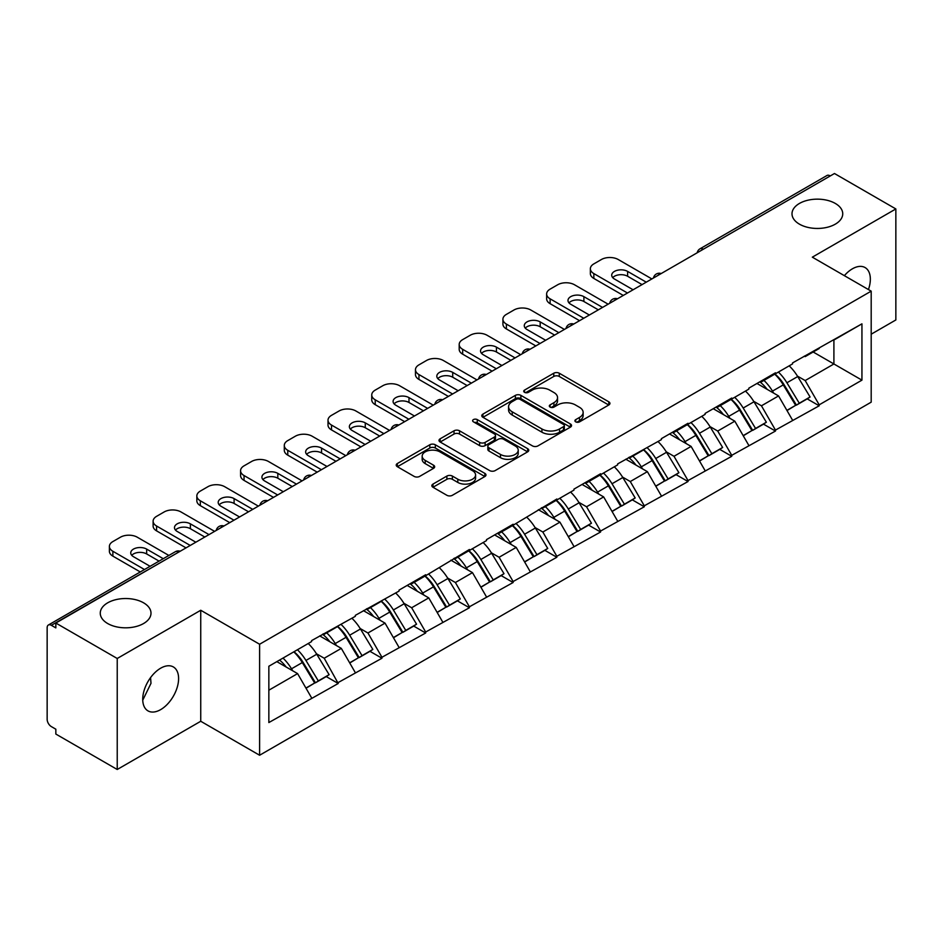 <?xml version="1.0" encoding="UTF-8"?>
<svg xmlns="http://www.w3.org/2000/svg" width="943" height="943" viewBox="0 0 943 943"><rect width="100%" height="100%" fill="white"/><g stroke="black" fill="none" stroke-linecap="round" stroke-linejoin="round"><path stroke-width="1.41" d="M143.572 602.813A25.367 14.652 0 0 0 115.918 599.642A25.367 14.652 0 0 0 100.264 613.174A25.367 14.652 0 0 0 107.691 623.535A25.367 14.652 0 0 0 135.332 626.706A25.367 14.652 0 0 0 150.998 613.174A25.367 14.652 0 0 0 143.572 602.813M835.309 203.44A25.367 14.652 0 0 0 807.668 200.27A25.367 14.652 0 0 0 792.002 213.802A25.367 14.652 0 0 0 799.428 224.151A25.367 14.652 0 0 0 827.082 227.334A25.367 14.652 0 0 0 842.736 213.802A25.367 14.652 0 0 0 835.309 203.44M575.702 421.863A2.723 1.568 0 0 0 579.556 421.863L608.789 404.995A3.89 2.251 0 0 0 609.932 403.404A3.89 2.251 0 0 0 608.789 401.812L559.27 373.228A3.89 2.251 0 0 0 553.765 373.228L524.532 390.096A2.723 1.568 0 0 0 523.73 391.215A2.723 1.568 0 0 0 524.532 392.323A2.723 1.568 0 0 0 528.386 392.323L532.17 390.143A12.448 7.19 0 0 1 549.769 390.143L553.906 392.524A12.448 7.19 0 0 1 557.549 397.604A12.448 7.19 0 0 1 553.906 402.685L550.123 404.877A2.723 1.568 0 0 0 549.321 405.985A2.723 1.568 0 0 0 550.123 407.093A2.723 1.568 0 0 0 553.965 407.093L557.749 404.912A12.448 7.19 0 0 1 575.36 404.912L579.485 407.293A12.448 7.19 0 0 1 583.139 412.374A12.448 7.19 0 0 1 579.485 417.454L575.702 419.647A2.723 1.568 0 0 0 574.912 420.755A2.723 1.568 0 0 0 575.702 421.863L575.702 419.647M150.562 677.628L150.998 683.321L142.747 700.178M160.664 668.198A25.367 14.652 -60 0 1 173.347 666.937A25.367 14.652 -60 0 1 177.237 687.258A25.367 14.652 -60 0 1 160.664 709.619A25.367 14.652 -60 0 1 147.98 710.881A25.367 14.652 -60 0 1 144.09 690.547A25.367 14.652 -60 0 1 160.664 668.198M844.362 275.662A25.367 14.652 -60 0 1 852.401 268.814A25.367 14.652 -60 0 1 865.085 267.564A25.367 14.652 -60 0 1 868.444 289.56M432.99 484.089A3.89 2.251 0 0 0 431.847 485.68A3.89 2.251 0 0 0 432.99 487.272L446.876 495.287A3.89 2.251 0 0 0 452.381 495.287L484.843 476.545A3.89 2.251 0 0 0 485.987 474.954A3.89 2.251 0 0 0 484.843 473.374L435.324 444.778A3.89 2.251 0 0 0 429.819 444.778L397.357 463.52A3.89 2.251 0 0 0 396.225 465.111A3.89 2.251 0 0 0 397.357 466.702L414.142 476.392A3.89 2.251 0 0 0 419.647 476.392L433.532 468.365A3.89 2.251 0 0 0 434.676 466.773A3.89 2.251 0 0 0 433.532 465.194L425.21 460.384A10.408 6.012 0 0 1 422.169 456.141A10.408 6.012 0 0 1 428.594 450.589A10.408 6.012 0 0 1 439.933 451.886L472.537 470.71A10.408 6.012 0 0 1 475.578 474.954A10.408 6.012 0 0 1 469.154 480.506A10.408 6.012 0 0 1 457.815 479.209L452.381 476.074A3.89 2.251 0 0 0 446.876 476.074L432.99 484.089L432.99 487.272L446.876 479.303L446.876 476.074M200.741 610.262L117.227 658.485L55.837 623.04L834.472 173.512L895.85 208.945L812.324 257.168L871.191 291.151L259.608 644.246L200.741 610.262L200.741 721.265L259.608 755.249L259.608 644.246M532.441 445.886A3.89 2.251 0 0 0 537.946 445.886L570.409 427.144A3.89 2.251 0 0 0 571.552 425.564A3.89 2.251 0 0 0 570.409 423.973L520.89 395.376A3.89 2.251 0 0 0 515.385 395.376L482.922 414.118A3.89 2.251 0 0 0 481.779 415.71A3.89 2.251 0 0 0 482.922 417.301L532.441 445.886M474.518 422.452A2.723 1.568 0 0 1 477.276 422.841L477.276 419.6L527.632 448.668A3.89 2.251 0 0 1 528.764 450.259A3.89 2.251 0 0 1 527.632 451.85L495.169 470.592A3.89 2.251 0 0 1 489.665 470.592L440.145 441.996L440.145 438.825A3.89 2.251 0 0 0 439.002 440.416A3.89 2.251 0 0 0 440.145 441.996M440.145 438.825L454.031 430.798A3.89 2.251 0 0 1 459.536 430.798L479.622 442.397A3.89 2.251 0 0 0 485.126 442.397L494.344 437.08A3.89 2.251 0 0 0 495.476 435.489A3.89 2.251 0 0 0 494.344 433.898L473.433 421.827A2.723 1.568 0 0 1 472.632 420.719A2.723 1.568 0 0 1 474.317 419.258A2.723 1.568 0 0 1 477.276 419.6M259.608 755.249L871.191 402.166L871.191 291.151M293.992 651.743A26.557 15.336 -120 0 1 303.08 662.363L315.457 682.803L326.254 676.579L338.231 683.486L324.215 658.238L316.447 653.758M338.231 683.486L268.849 722.562L268.849 666.253L311.603 641.57L311.603 640.603L355.322 616.333L355.322 615.355L399.042 591.084L399.042 590.118L425.67 574.747L425.67 575.713L469.402 549.498L469.402 550.464L486.494 540.598L486.494 539.632L513.122 524.249L513.122 525.227L556.841 499.012L556.841 499.979L573.945 490.112L573.945 489.134L600.573 473.763L600.573 474.742L617.665 464.864L617.665 463.897L661.397 439.627L661.397 438.648L688.025 423.277L688.025 424.244L705.116 414.378L705.116 413.411L731.744 398.029L731.744 399.007L748.836 389.129L748.836 388.162L775.464 372.791L775.464 373.758L792.568 363.892L792.568 362.914L861.937 323.838L861.937 380.147L819.196 404.83L805.181 380.559L797.413 376.08M774.957 374.053A26.557 15.336 -120 0 1 784.057 384.685L796.434 405.125L807.22 398.889L819.196 405.796L819.196 404.83M819.196 405.796L775.464 430.079L761.449 405.796L753.693 401.317M731.238 399.302A26.557 15.336 -120 0 1 740.326 409.922L752.703 430.362L763.5 424.138L775.464 431.045L775.464 430.079M775.464 431.045L731.744 455.316L717.729 431.045L709.961 426.566M687.506 424.539A26.557 15.336 -120 0 1 696.606 435.171L708.983 455.61L719.768 449.375L731.744 456.294L731.744 455.316M731.744 456.294L688.025 480.565L674.009 456.294L666.241 451.803M643.786 449.787A26.557 15.336 -120 0 1 652.874 460.42L665.251 480.847L676.048 474.624L688.025 481.531L688.025 480.565M688.025 481.531L644.293 505.802L630.278 481.531L622.521 477.052M600.066 475.024A26.557 15.336 -120 0 1 609.154 485.657L621.531 506.096L632.329 499.861L644.293 506.78L644.293 505.802M644.293 506.78L600.573 531.05L586.558 506.78L578.79 502.289M556.335 500.273A26.557 15.336 -120 0 1 565.435 510.906L577.811 531.345L588.597 525.11L600.573 532.017L600.573 531.05M600.573 532.017L556.841 556.299L542.838 532.017L535.07 527.538M512.615 525.522A26.557 15.336 -120 0 1 521.703 536.143L534.08 556.582L544.877 550.358L556.841 557.266L556.841 556.299M556.841 557.266L513.122 581.536L499.106 557.266L491.338 552.787M468.895 550.759A26.557 15.336 -120 0 1 477.983 561.391L490.36 581.831L501.146 575.595L513.122 582.515L513.122 581.536M513.122 582.515L469.402 606.785L455.386 582.515L447.619 578.024M425.163 576.008A26.557 15.336 -120 0 1 434.251 586.64L446.64 607.068L457.426 600.844L469.402 607.752L469.402 606.785M469.402 607.752L425.67 632.022L411.655 607.752L403.899 603.272M381.444 601.245A26.557 15.336 -120 0 1 390.532 611.877L402.909 632.317L413.706 626.081L425.67 633.001L425.67 632.022M425.67 633.001L381.95 657.271L367.935 633.001L360.167 628.51M337.712 626.494A26.557 15.336 -120 0 1 346.812 637.126L359.189 657.554L369.974 651.33L381.95 658.238L381.95 657.271M381.95 658.238L338.231 682.52M323.366 633.802L324.215 634.285L338.231 626.199M324.215 658.238L341.307 648.371L319.724 635.912M355.322 672.642L341.307 648.371M367.098 608.565L367.935 609.048L381.95 600.95M367.935 633.001L385.027 623.123L363.456 610.663M399.042 647.405L385.027 623.123M410.818 583.316L411.655 583.8L425.67 575.713M411.655 607.752L428.759 597.886L407.176 585.426M442.774 622.156L428.759 597.886M454.538 558.079L455.386 558.562L469.402 550.464M455.386 582.515L472.478 572.637L450.895 560.177M486.494 596.907L472.478 572.637M498.269 532.83L499.106 533.314L513.122 525.227M499.106 557.266L516.21 547.4L494.627 534.929M530.225 571.67L516.21 547.4M541.989 507.582L542.838 508.077L556.841 499.979M542.838 532.017L559.93 522.151L538.347 509.691M573.945 546.421L559.93 522.151M585.721 482.344L586.558 482.828L600.573 474.742M586.558 506.78L603.65 496.902L582.067 484.443M617.665 521.184L603.65 496.902M629.441 457.096L630.278 457.579L644.293 449.493M630.278 481.531L647.381 471.665L625.798 459.206M661.397 495.935L647.381 471.665M673.161 431.859L674.009 432.342L688.025 424.244M674.009 456.294L691.101 446.416L669.518 433.957M705.116 470.687L691.101 446.416M716.892 406.61L717.729 407.093L731.744 399.007M717.729 431.045L734.821 421.179L713.25 408.708M748.836 445.45L734.821 421.179M760.612 381.361L761.449 381.856L775.464 373.758M761.449 405.796L778.553 395.93L756.97 383.471M792.568 420.201L778.553 395.93M830.264 175.928L703.289 249.235M701.509 250.272A5.941 3.43 120 0 1 703.018 249.082A5.941 3.43 60 0 0 700.036 248.787L827.011 175.481A5.941 3.43 60 0 1 829.981 175.775M804.332 356.124L805.181 356.607L819.196 348.521M805.181 380.559L833.907 363.974L833.907 340.022L861.937 323.838M813.161 351.998L861.937 380.147M871.191 334.199L895.85 319.96L895.85 208.945M117.227 658.485L117.227 769.488L55.837 734.055L55.837 729.198L51.358 726.605A5.941 3.43 -120 0 1 47.15 719.332L47.15 627.732A5.941 3.43 -120 0 1 48.376 625.02A5.941 3.43 -120 0 1 51.358 625.315L55.837 627.897L55.837 623.04M117.227 769.488L200.741 721.265M268.849 690.205L297.587 673.608L276.841 661.644M311.603 697.891L297.587 673.608M783.433 385.157L784.824 385.958M739.713 410.405L741.104 411.207M695.993 435.642L697.372 436.444M652.261 460.891L653.652 461.693M608.541 486.128L609.932 486.93M564.81 511.377L566.201 512.179M521.09 536.626L522.481 537.427M477.37 561.863L478.749 562.665M433.639 587.112L435.029 587.913M389.919 612.349L391.31 613.15M346.199 637.598L347.578 638.399M302.467 662.846L303.858 663.648M576.798 422.252L579.485 420.696A12.448 7.19 0 0 0 583.139 415.615L583.139 412.374M557.549 397.604L557.549 400.846A12.448 7.19 0 0 1 553.906 405.926L551.207 407.482M608.73 405.019L559.27 376.457A3.89 2.251 0 0 0 553.765 376.457L525.616 392.712M570.362 427.179L520.89 398.618A3.89 2.251 0 0 0 515.385 398.618L482.969 417.336M563.525 426.672A2.723 1.568 0 0 0 564.327 425.564A2.723 1.568 0 0 0 563.525 424.444L520.064 399.349A2.723 1.568 0 0 0 516.21 399.349L512.226 401.659A12.448 7.19 0 0 0 508.572 406.739A12.448 7.19 0 0 0 512.226 411.82L541.93 428.971A12.448 7.19 0 0 0 559.541 428.971L563.525 426.672L563.525 429.914A2.723 1.568 0 0 0 564.327 428.794L564.327 425.564M508.572 406.739L508.572 409.969A12.448 7.19 0 0 0 512.226 415.061L512.226 411.82M563.525 429.914L559.541 432.212A12.448 7.19 0 0 1 541.93 432.212L512.226 415.061M440.192 442.031L454.031 434.039L454.031 430.798M495.476 435.489L495.476 438.719A3.89 2.251 0 0 1 494.344 440.31L485.126 445.638A3.89 2.251 0 0 1 479.622 445.638L459.536 434.039A3.89 2.251 0 0 0 454.031 434.039M477.276 422.841L527.573 451.874M500.462 454.432A10.408 6.012 0 0 0 511.801 455.728A10.408 6.012 0 0 0 518.226 450.176A10.408 6.012 0 0 0 515.173 445.933L503.692 439.297A3.89 2.251 0 0 0 498.187 439.297L488.969 444.624A3.89 2.251 0 0 0 487.837 446.204A3.89 2.251 0 0 0 488.969 447.795L500.462 454.432L500.462 457.661A10.408 6.012 0 0 0 511.801 458.97A10.408 6.012 0 0 0 518.226 453.418L518.226 450.176M487.837 446.204L487.837 449.446A3.89 2.251 0 0 0 488.969 451.037L488.969 447.795M500.462 457.661L488.969 451.037M475.578 474.954L475.578 478.195A10.408 6.012 0 0 1 469.154 483.747A10.408 6.012 0 0 1 457.815 482.439L452.381 479.303A3.89 2.251 0 0 0 446.876 479.303M422.169 456.141L422.169 459.371A10.408 6.012 0 0 0 425.21 463.626L425.21 460.384M433.485 468.4L425.21 463.626M484.843 473.374L484.843 476.545L435.324 448.019A3.89 2.251 0 0 0 429.819 448.019L397.416 466.726M651.861 278.928L618.231 259.514A11.894 6.86 0 0 0 601.41 259.514L593.842 263.887A11.894 6.86 0 0 0 590.365 268.743A11.894 6.86 0 0 0 593.842 273.588L593.842 278.444L623.276 295.442M593.842 278.444A11.894 6.86 180 0 1 590.365 273.588L590.365 268.743M612.714 277.643A9.312 5.375 180 0 1 627.614 276.264L642.053 284.597M593.842 273.588L627.472 293.014M633.083 289.772L614.447 279.01A9.312 5.375 180 0 1 611.712 275.215A9.312 5.375 180 0 1 617.465 270.24A9.312 5.375 180 0 1 627.614 271.407L646.261 282.169M789.185 365.837A32.498 18.766 60 0 1 797.707 376.552L786.91 382.775A32.498 18.766 -120 0 0 778.399 372.072M786.91 382.775L799.287 403.215L810.084 396.991L797.707 376.552M796.434 405.125L799.287 403.215M807.22 398.889L810.084 396.991M759.81 381.832A26.557 15.336 60 0 1 767.142 389.341M763.96 380.406A32.498 18.766 60 0 1 772.482 391.109L773.696 393.125M787.004 410.559L795.644 405.325L783.268 384.885A32.498 18.766 -120 0 0 774.757 374.171M795.644 405.325L786.886 410.382M608.141 304.176L574.499 284.762A11.894 6.86 0 0 0 557.69 284.762L550.123 289.124A11.894 6.86 0 0 0 546.634 293.98A11.894 6.86 0 0 0 550.123 298.837L550.123 303.693L579.544 320.679M550.123 303.693A11.894 6.86 180 0 1 546.634 298.837L546.634 293.98M568.994 302.88A9.312 5.375 180 0 1 583.894 301.512L598.333 309.846M550.123 298.837L583.752 318.251M589.363 315.021L570.715 304.259A9.312 5.375 180 0 1 567.992 300.452A9.312 5.375 180 0 1 573.745 295.489A9.312 5.375 180 0 1 583.894 296.656L602.53 307.418M745.465 391.086A32.498 18.766 60 0 1 753.976 401.789L743.19 408.024A32.498 18.766 -120 0 0 734.668 397.309M743.19 408.024L755.567 428.464L766.364 422.228L753.976 401.789M752.703 430.362L755.567 428.464M763.5 424.138L766.364 422.228M716.091 407.07A26.557 15.336 60 0 1 723.411 414.59M720.24 405.643A32.498 18.766 60 0 1 728.75 416.358L729.976 418.374M743.273 435.807L751.925 430.562L739.548 410.122A32.498 18.766 -120 0 0 731.025 399.419M751.925 430.562L743.167 435.619M564.409 329.425L530.779 309.999A11.894 6.86 0 0 0 513.959 309.999L506.391 314.373A11.894 6.86 0 0 0 502.914 319.229A11.894 6.86 0 0 0 506.391 324.086L506.391 328.942L535.824 345.928M506.391 328.942A11.894 6.86 180 0 1 502.914 324.086L502.914 319.229M525.275 328.129A9.312 5.375 180 0 1 540.174 326.749L554.602 335.083M506.391 324.086L540.033 343.5M545.632 340.258L526.996 329.508A9.312 5.375 180 0 1 524.273 325.7A9.312 5.375 180 0 1 530.013 320.726A9.312 5.375 180 0 1 540.174 321.893L558.81 332.655M701.733 416.323A32.498 18.766 60 0 1 710.256 427.038L699.47 433.273A32.498 18.766 -120 0 0 690.948 422.558M699.47 433.273L711.847 453.701L722.633 447.477L710.256 427.038M708.983 455.61L711.847 453.701M719.768 449.375L722.633 447.477M672.359 432.318A26.557 15.336 60 0 1 679.691 439.827M676.508 430.892A32.498 18.766 60 0 1 685.031 441.607L686.256 443.623M699.553 461.056L708.205 455.811L695.828 435.371A32.498 18.766 -120 0 0 687.306 424.656M708.205 455.811L699.447 460.868M520.689 354.662L487.059 335.248A11.894 6.86 0 0 0 470.239 335.248L462.671 339.621A11.894 6.86 0 0 0 459.194 344.466A11.894 6.86 0 0 0 462.671 349.323L462.671 354.179L492.105 371.177M462.671 354.179A11.894 6.86 180 0 1 459.194 349.323L459.194 344.466M481.543 353.366A9.312 5.375 180 0 1 496.442 351.998L510.882 360.332M462.671 349.323L496.301 368.748M501.912 365.507L483.276 354.745A9.312 5.375 180 0 1 480.541 350.949A9.312 5.375 180 0 1 486.293 345.975A9.312 5.375 180 0 1 496.442 347.142L515.078 357.904M658.014 441.572A32.498 18.766 60 0 1 666.536 452.286L655.739 458.51A32.498 18.766 -120 0 0 647.228 447.795M655.739 458.51L668.115 478.95L678.913 472.714L666.536 452.286M665.251 480.847L668.115 478.95M676.048 474.624L678.913 472.714M628.639 457.555A26.557 15.336 60 0 1 635.971 465.076M632.788 456.129A32.498 18.766 60 0 1 641.311 466.844L642.525 468.86M655.821 486.293L664.473 481.048L652.096 460.62A32.498 18.766 -120 0 0 643.586 449.905M664.473 481.048L655.715 486.105M476.969 379.911L443.328 360.485A11.894 6.86 0 0 0 426.519 360.485L418.951 364.858A11.894 6.86 0 0 0 415.462 369.715A11.894 6.86 0 0 0 418.951 374.571L418.951 379.428L448.373 396.414M418.951 379.428A11.894 6.86 180 0 1 415.462 374.571L415.462 369.715M437.823 378.614A9.312 5.375 180 0 1 452.723 377.235L467.15 385.569M418.951 374.571L452.581 393.985M458.18 390.756L439.544 379.994A9.312 5.375 180 0 1 436.821 376.186A9.312 5.375 180 0 1 442.573 371.224A9.312 5.375 180 0 1 452.723 372.391L471.359 383.141M614.294 466.82A32.498 18.766 60 0 1 622.804 477.523L612.019 483.759A32.498 18.766 -120 0 0 603.496 473.044M612.019 483.759L624.396 504.199L635.181 497.963L622.804 477.523M621.531 506.096L624.396 504.199M632.329 499.861L635.181 497.963M584.919 482.804A26.557 15.336 60 0 1 592.239 490.313M589.069 481.378A32.498 18.766 60 0 1 597.579 492.093L598.805 494.108M612.101 511.542L620.753 506.297L608.376 485.857A32.498 18.766 -120 0 0 599.854 475.154M620.753 506.297L611.995 511.354M433.238 405.148L399.608 385.734A11.894 6.86 0 0 0 382.787 385.734L375.22 390.107A11.894 6.86 0 0 0 371.742 394.964A11.894 6.86 0 0 0 375.22 399.808L375.22 404.665L404.653 421.662M375.22 404.665A11.894 6.86 180 0 1 371.742 399.808L371.742 394.964M394.103 403.863A9.312 5.375 180 0 1 408.991 402.484L423.431 410.818M375.22 399.808L408.861 419.234M414.46 415.993L395.824 405.231A9.312 5.375 180 0 1 393.09 401.435A9.312 5.375 180 0 1 398.842 396.461A9.312 5.375 180 0 1 408.991 397.628L427.639 408.39M570.562 492.057A32.498 18.766 60 0 1 579.085 502.772L568.299 508.996A32.498 18.766 -120 0 0 559.777 498.293M568.299 508.996L580.676 529.436L591.461 523.212L579.085 502.772M577.811 531.345L580.676 529.436M588.597 525.11L591.461 523.212M541.188 508.053A26.557 15.336 60 0 1 548.52 515.562M545.337 506.627A32.498 18.766 60 0 1 553.859 517.33L555.073 519.345M568.381 536.779L577.022 531.546L564.645 511.106A32.498 18.766 -120 0 0 556.134 500.391M577.022 531.546L568.275 536.591M389.518 430.397L355.888 410.983A11.894 6.86 0 0 0 339.067 410.983L331.5 415.344A11.894 6.86 0 0 0 328.011 420.201A11.894 6.86 0 0 0 331.5 425.057L331.5 429.914L360.921 446.899M331.5 429.914A11.894 6.86 180 0 1 328.011 425.057L328.011 420.201M350.372 429.1A9.312 5.375 180 0 1 365.271 427.733L379.711 436.067M331.5 425.057L365.13 444.471M370.74 441.241L352.104 430.479A9.312 5.375 180 0 1 349.37 426.672A9.312 5.375 180 0 1 355.122 421.71A9.312 5.375 180 0 1 365.271 422.877L383.907 433.639M526.842 517.306A32.498 18.766 60 0 1 535.365 528.009L524.567 534.245A32.498 18.766 -120 0 0 516.057 523.53M524.567 534.245L536.944 554.684L547.742 548.449L535.365 528.009M534.08 556.582L536.944 554.684M544.877 550.358L547.742 548.449M497.468 533.29A26.557 15.336 60 0 1 504.788 540.811M501.617 531.864A32.498 18.766 60 0 1 510.139 542.579L511.354 544.594M524.65 562.028L533.302 556.783L520.925 536.343A32.498 18.766 -120 0 0 512.403 525.64M533.302 556.783L524.544 561.839M345.786 455.646L312.157 436.22A11.894 6.86 0 0 0 295.336 436.22L287.768 440.593A11.894 6.86 0 0 0 284.291 445.45A11.894 6.86 0 0 0 287.768 450.306L287.768 455.151L317.202 472.148M287.768 455.151A11.894 6.86 180 0 1 284.291 450.306L284.291 445.45M306.652 454.349A9.312 5.375 180 0 1 321.551 452.97L335.979 461.304M287.768 450.306L321.41 469.72M327.009 466.479L308.373 455.728A9.312 5.375 180 0 1 305.65 451.921A9.312 5.375 180 0 1 311.402 446.947A9.312 5.375 180 0 1 321.551 448.114L340.187 458.876M483.122 542.543A32.498 18.766 60 0 1 491.633 553.258L480.847 559.494A32.498 18.766 -120 0 0 472.325 548.779M480.847 559.494L493.224 579.921L504.01 573.698L491.633 553.258M490.36 581.831L493.224 579.921M501.146 575.595L504.01 573.698M453.748 558.539A26.557 15.336 60 0 1 461.068 566.048M457.897 557.113A32.498 18.766 60 0 1 466.408 567.827L467.634 569.843M480.93 587.277L489.582 582.031L477.205 561.592A32.498 18.766 -120 0 0 468.683 550.877M489.582 582.031L480.824 587.088M302.066 480.883L268.437 461.469A11.894 6.86 0 0 0 251.616 461.469L244.048 465.842A11.894 6.86 0 0 0 240.571 470.687A11.894 6.86 0 0 0 244.048 475.543L244.048 480.4L273.482 497.385M244.048 480.4A11.894 6.86 180 0 1 240.571 475.543L240.571 470.687M262.92 479.586A9.312 5.375 180 0 1 277.82 478.219L292.259 486.553M244.048 475.543L277.678 494.969M283.289 491.727L264.653 480.965A9.312 5.375 180 0 1 261.918 477.158A9.312 5.375 180 0 1 267.671 472.195A9.312 5.375 180 0 1 277.82 473.362L296.467 484.124M439.391 567.792A32.498 18.766 60 0 1 447.913 578.507L437.116 584.731A32.498 18.766 -120 0 0 428.605 574.016M437.116 584.731L449.493 605.17L460.29 598.935L447.913 578.507M446.64 607.068L449.493 605.17M457.426 600.844L460.29 598.935M410.016 583.776A26.557 15.336 60 0 1 417.348 591.296M414.166 582.35A32.498 18.766 60 0 1 422.688 593.064L423.902 595.08M437.21 612.514L445.85 607.268L433.474 586.841A32.498 18.766 -120 0 0 424.963 576.126M445.85 607.268L437.092 612.325M258.347 506.132L224.705 486.706A11.894 6.86 0 0 0 207.896 486.706L200.329 491.079A11.894 6.86 0 0 0 196.839 495.935A11.894 6.86 0 0 0 200.329 500.792L200.329 505.648L229.75 522.634M200.329 505.648A11.894 6.86 180 0 1 196.839 500.792L196.839 495.935M219.2 504.835A9.312 5.375 180 0 1 234.1 503.456L248.528 511.79M200.329 500.792L233.958 520.206M239.569 516.976L220.921 506.214A9.312 5.375 180 0 1 218.198 502.407A9.312 5.375 180 0 1 223.951 497.444A9.312 5.375 180 0 1 234.1 498.599L252.736 509.361M395.671 593.029A32.498 18.766 60 0 1 404.182 603.744L393.396 609.98A32.498 18.766 -120 0 0 384.874 599.265M393.396 609.98L405.773 630.407L416.558 624.183L404.182 603.744M402.909 632.317L405.773 630.407M413.706 626.081L416.558 624.183M366.297 609.025A26.557 15.336 60 0 1 373.617 616.533M370.446 607.598A32.498 18.766 60 0 1 378.956 618.313L380.182 620.329M393.479 637.763L402.131 632.517L389.754 612.078A32.498 18.766 -120 0 0 381.231 601.363M402.131 632.517L393.372 637.574M214.615 531.369L180.985 511.955A11.894 6.86 0 0 0 164.165 511.955L156.597 516.328A11.894 6.86 0 0 0 153.12 521.184A11.894 6.86 0 0 0 156.597 526.029L156.597 530.885L186.03 547.883M156.597 530.885A11.894 6.86 180 0 1 153.12 526.029L153.12 521.184M175.481 530.084A9.312 5.375 180 0 1 190.38 528.705L204.808 537.038M156.597 526.029L190.238 545.455M195.838 542.213L177.201 531.451A9.312 5.375 180 0 1 174.479 527.656A9.312 5.375 180 0 1 180.219 522.681A9.312 5.375 180 0 1 190.38 523.848L209.016 534.61M351.939 618.278A32.498 18.766 60 0 1 360.462 628.993L349.676 635.217A32.498 18.766 -120 0 0 341.154 624.514M349.676 635.217L362.053 655.656L372.839 649.432L360.462 628.993M359.189 657.554L362.053 655.656M369.974 651.33L372.839 649.432M322.565 634.262A26.557 15.336 60 0 1 329.897 641.782M326.714 632.847A32.498 18.766 60 0 1 335.236 643.55L336.462 645.566M349.759 663L358.411 657.766L346.034 637.327A32.498 18.766 -120 0 0 337.511 626.612M358.411 657.766L349.653 662.811M168.868 555.451L137.265 537.204A11.894 6.86 0 0 0 120.445 537.204L112.877 541.565A11.894 6.86 0 0 0 109.388 546.421A11.894 6.86 0 0 0 112.877 551.278L112.877 556.134L140.283 571.953M112.877 556.134A11.894 6.86 180 0 1 109.388 551.278L109.388 546.421M131.749 555.321A9.312 5.375 180 0 1 146.648 553.942L159.061 561.109M112.877 551.278L144.491 569.525M150.09 566.295L133.482 556.7A9.312 5.375 180 0 1 130.747 552.893A9.312 5.375 180 0 1 136.499 547.93A9.312 5.375 180 0 1 146.648 549.097L163.269 558.692M308.22 643.527A32.498 18.766 60 0 1 316.742 654.23L305.945 660.465A32.498 18.766 -120 0 0 297.434 649.751M305.945 660.465L318.321 680.905L329.119 674.669L316.742 654.23M315.457 682.803L318.321 680.905M326.254 676.579L329.119 674.669M279.552 660.076A26.557 15.336 60 0 1 286.177 667.019M282.994 658.084A32.498 18.766 60 0 1 291.517 668.799L292.731 670.815M306.027 688.249L314.679 683.003L302.302 662.564A32.498 18.766 -120 0 0 293.78 651.861M314.679 683.003L305.921 688.06M178.604 552.162L51.358 625.315M179.83 551.455A5.941 3.43 -60 0 0 178.321 552.009A5.941 3.43 -120 0 0 175.351 551.714L48.376 625.02M657.778 275.521A5.941 3.43 120 0 1 659.287 274.319A5.941 3.43 -60 0 1 660.795 273.776M614.058 300.758A5.941 3.43 120 0 1 615.567 299.568A5.941 3.43 -60 0 1 617.076 299.014M570.338 326.007A5.941 3.43 120 0 1 571.847 324.805A5.941 3.43 -60 0 1 573.356 324.262M526.607 351.244A5.941 3.43 120 0 1 528.115 350.053A5.941 3.43 -60 0 1 529.624 349.499M482.887 376.493A5.941 3.43 120 0 1 484.396 375.302A5.941 3.43 -60 0 1 485.904 374.748M439.155 401.742A5.941 3.43 120 0 1 440.664 400.539A5.941 3.43 -60 0 1 442.173 399.997M395.435 426.979A5.941 3.43 120 0 1 396.944 425.788A5.941 3.43 -60 0 1 398.453 425.234M351.715 452.227A5.941 3.43 120 0 1 353.224 451.025A5.941 3.43 -60 0 1 354.733 450.483M307.984 477.464A5.941 3.43 120 0 1 309.493 476.274A5.941 3.43 -60 0 1 311.001 475.72M264.264 502.713A5.941 3.43 120 0 1 265.773 501.523A5.941 3.43 -60 0 1 267.282 500.969M220.532 527.95A5.941 3.43 120 0 1 222.053 526.76A5.941 3.43 -60 0 1 223.562 526.218M579.485 420.696L579.485 417.454M550.123 407.093L550.123 404.877M553.906 405.926L553.906 402.685M524.532 392.323L524.532 390.096M553.765 376.457L553.765 373.228M559.27 376.457L559.27 373.228M608.789 404.995L608.789 401.812M482.922 417.301L482.922 414.118M515.385 398.618L515.385 395.376M520.89 398.618L520.89 395.376M570.409 427.144L570.409 423.973M541.93 432.212L541.93 428.971M559.541 432.212L559.541 428.971M459.536 434.039L459.536 430.798M479.622 445.638L479.622 442.397M485.126 445.638L485.126 442.397M494.344 440.31L494.344 437.08M527.632 451.85L527.632 448.668M452.381 479.303L452.381 476.074M457.815 482.439L457.815 479.209M433.532 468.365L433.532 465.194M397.357 466.702L397.357 463.52M429.819 448.019L429.819 444.778M435.324 448.019L435.324 444.778M783.268 384.885L772.482 391.109M627.614 276.264L627.614 271.407M739.548 410.122L728.75 416.358M583.894 301.512L583.894 296.656M695.828 435.371L685.031 441.607M540.174 326.749L540.174 321.893M652.096 460.62L641.311 466.844M496.442 351.998L496.442 347.142M608.376 485.857L597.579 492.093M452.723 377.235L452.723 372.391M564.645 511.106L553.859 517.33M408.991 402.484L408.991 397.628M520.925 536.343L510.139 542.579M365.271 427.733L365.271 422.877M477.205 561.592L466.408 567.827M321.551 452.97L321.551 448.114M433.474 586.841L422.688 593.064M277.82 478.219L277.82 473.362M389.754 612.078L378.956 618.313M234.1 503.456L234.1 498.599M346.034 637.327L335.236 643.55M190.38 528.705L190.38 523.848M302.302 662.564L291.517 668.799M146.648 553.942L146.648 549.097M700.036 248.787A5.941 5.941 0 0 0 697.183 252.771M661.196 273.541A5.941 5.941 0 0 0 653.464 278.008M617.476 298.79A5.941 5.941 0 0 0 609.732 303.257M573.745 324.027A5.941 5.941 0 0 0 566.012 328.494M530.025 349.275A5.941 5.941 0 0 0 522.292 353.743M486.305 374.524A5.941 5.941 0 0 0 478.561 378.992M442.573 399.761A5.941 5.941 0 0 0 434.841 404.229M398.854 425.01A5.941 5.941 0 0 0 391.109 429.478M355.122 450.247A5.941 5.941 0 0 0 347.389 454.715M311.402 475.496A5.941 5.941 0 0 0 303.67 479.963M267.682 500.745A5.941 5.941 0 0 0 259.938 505.212M223.951 525.982A5.941 5.941 0 0 0 216.218 530.449M180.231 551.231A5.941 5.941 0 0 0 175.351 551.714"/></g></svg>
